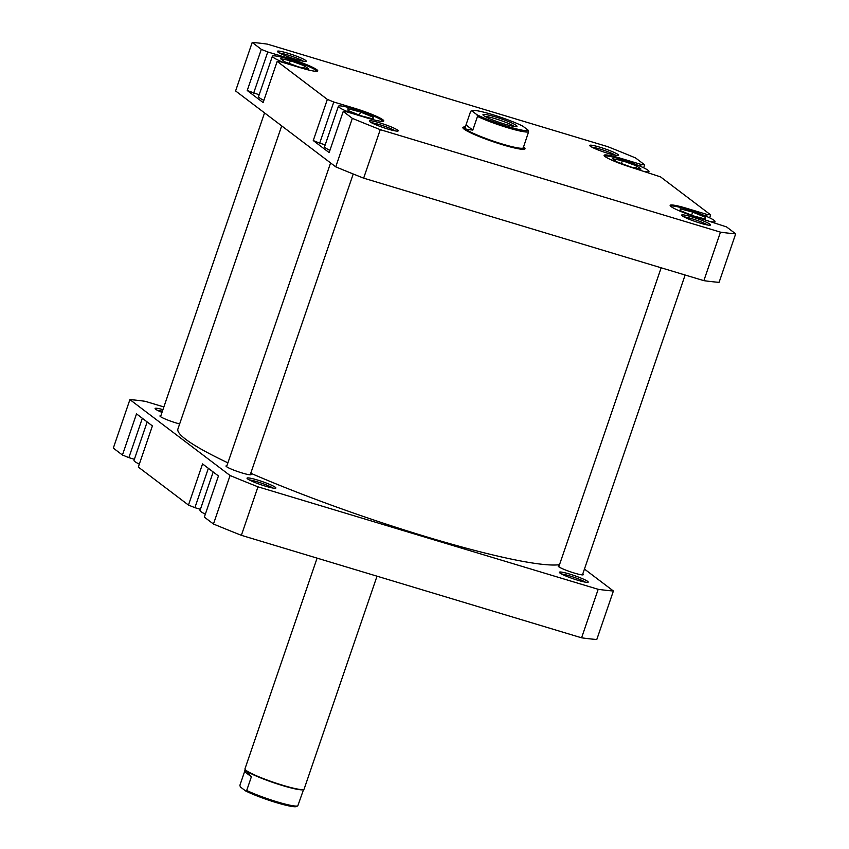 <?xml version="1.0" encoding="UTF-8"?>
<svg xmlns="http://www.w3.org/2000/svg" width="849" height="849" viewBox="0 0 849 849"><rect width="100%" height="100%" fill="white"/><g stroke="black" fill="none" stroke-linecap="round" stroke-linejoin="round"><path stroke-width="1.27" d="M316.762 71.316A23.443 2.6 18.9 0 0 288.299 59.059A23.443 2.6 18.9 0 0 272.38 56.214A23.443 2.6 18.9 0 0 285.19 63.134M382.793 121.354A23.443 2.6 18.9 0 0 354.33 109.107A23.443 2.6 18.9 0 0 338.411 106.263A23.443 2.6 18.9 0 0 351.221 113.172M711.611 221.748A23.443 2.6 18.9 0 0 715.007 221.536A23.443 2.6 18.9 0 0 686.554 209.194A23.443 2.6 18.9 0 0 670.678 206.265M645.58 171.71A23.443 2.6 18.9 0 0 648.976 171.498A23.443 2.6 18.9 0 0 620.523 159.145A23.443 2.6 18.9 0 0 604.647 156.227M608.224 153.446A15.24 1.687 -161.1 0 1 589.758 145.625A15.24 1.687 -161.1 0 1 600.073 147.27A15.24 1.687 -161.1 0 1 618.412 155.441A15.24 1.687 -161.1 0 1 608.224 153.446M615.727 155.325A13.68 1.518 18.9 0 0 599.988 149.053A13.68 1.518 18.9 0 0 591.944 147.185M700.16 223.117A15.24 1.687 -161.1 0 1 681.694 215.306A15.24 1.687 -161.1 0 1 692.02 216.941A15.24 1.687 -161.1 0 1 710.358 225.123A15.24 1.687 -161.1 0 1 700.16 223.117M707.673 225.006A13.68 1.518 18.9 0 0 691.924 218.734A13.68 1.518 18.9 0 0 683.891 216.866M387.813 129.016A15.24 1.687 -161.1 0 1 369.357 121.205A15.24 1.687 -161.1 0 1 379.673 122.84A15.24 1.687 -161.1 0 1 398.011 131.022A15.24 1.687 -161.1 0 1 387.813 129.016M395.326 130.905A13.68 1.518 18.9 0 0 379.588 124.633A13.68 1.518 18.9 0 0 371.544 122.765M295.877 59.334A15.24 1.687 -161.1 0 1 277.411 51.524A15.24 1.687 -161.1 0 1 287.726 53.169A15.24 1.687 -161.1 0 1 306.065 61.34A15.24 1.687 -161.1 0 1 295.877 59.334M303.38 61.224A13.68 1.518 18.9 0 0 287.641 54.952A13.68 1.518 18.9 0 0 279.597 53.084M523.557 146.973A32.824 3.64 -161.1 0 1 524.682 149.095A32.824 3.64 -161.1 0 1 502.725 144.797A32.824 3.64 -161.1 0 1 462.949 127.955A32.824 3.64 -161.1 0 1 465.135 126.968M259.178 94.78L247.229 90.514L263.116 102.549L277.198 61.393L327.353 99.407L333.784 102.007L319.691 143.163L313.26 140.563L329.147 152.597L343.229 111.442L352.346 118.351A282.155 31.286 18.9 0 0 380.256 129.653L720.472 232.148A282.155 31.286 18.9 0 0 735.68 233.836L726.564 226.927L699.555 218.119A24.228 2.685 18.9 0 1 670.148 205.362A24.228 2.685 18.9 0 1 686.597 208.302L707.185 214.5L710.687 214.893L709.679 217.853M272.38 56.214L258.542 96.637A23.443 2.6 18.9 0 0 263.869 100.331M325.209 144.829L319.691 143.163M338.411 106.263L324.573 146.675A23.443 2.6 18.9 0 0 329.9 150.369M640.496 166.372L641.154 164.462L644.656 164.844L635.54 157.935A282.155 31.286 18.9 0 0 607.629 146.633L267.424 44.137A282.155 31.286 18.9 0 0 252.206 42.45L235.597 90.949L335.748 166.85A282.155 31.286 18.9 0 0 363.648 178.152L703.863 280.658A282.155 31.286 18.9 0 0 719.082 282.335L735.68 233.836M277.198 61.393L280.711 61.786L301.299 67.984A24.228 2.685 18.9 0 0 317.738 70.923A24.228 2.685 18.9 0 0 288.342 58.167L267.753 51.969L253.66 93.114M343.229 111.442L346.742 111.824L367.33 118.032A24.228 2.685 18.9 0 0 383.769 120.972A24.228 2.685 18.9 0 0 354.373 108.216L333.784 102.007M641.154 164.462L620.566 158.254A24.228 2.685 18.9 0 0 604.117 155.314A24.228 2.685 18.9 0 0 633.524 168.07L660.533 176.879L710.687 214.893M252.206 42.45L261.322 49.359L267.753 51.969M644.656 164.844L643.648 167.805M363.648 178.152L380.256 129.653M720.472 232.148L703.863 280.658M247.229 90.514L261.322 49.359M335.748 166.85L352.346 118.351M313.26 140.563L327.353 99.407M706.527 216.41L707.185 214.5M612.596 158.721L617.021 161.936L631.21 167.104L640.984 169.078L636.559 165.873L622.37 160.694L612.596 158.721M680.176 208.79L680.314 210.637L692.954 215.784L705.466 219.095L705.328 217.259L692.688 212.101L680.176 208.79M347.963 108.704L348.069 110.529L360.698 115.687L373.231 119.009L373.125 117.173L360.496 112.026L347.963 108.704M280.414 58.623L284.659 61.775L298.806 66.965L308.718 68.992L304.473 65.84L290.326 60.661L280.414 58.623M621.394 163.528L622.37 160.694M635.816 168.038L636.559 165.873M691.606 215.243L692.688 212.101M704.766 218.915L705.328 217.259M289.35 63.495L290.326 60.661M303.751 67.973L304.473 65.84M359.414 115.167L360.496 112.026M372.562 118.828L373.125 117.173M577.882 580.281A15.24 1.687 -161.1 0 1 559.417 572.47A15.24 1.687 -161.1 0 1 569.732 574.104A15.24 1.687 -161.1 0 1 588.07 582.276A15.24 1.687 -161.1 0 1 577.882 580.281M585.386 582.17A13.68 1.518 18.9 0 0 569.647 575.898A13.68 1.518 18.9 0 0 561.603 574.03M265.535 486.18A15.24 1.687 -161.1 0 1 247.07 478.369A15.24 1.687 -161.1 0 1 257.385 480.003A15.24 1.687 -161.1 0 1 275.723 488.175A15.24 1.687 -161.1 0 1 265.535 486.18M273.038 488.069A13.68 1.518 18.9 0 0 257.3 481.797A13.68 1.518 18.9 0 0 249.256 479.929M162 412.402A15.24 1.687 -161.1 0 1 155.123 408.687A15.24 1.687 -161.1 0 1 162.955 409.611M162.382 411.266A13.68 1.518 18.9 0 0 157.32 410.247M582.785 573.956A13.287 1.475 -161.1 0 1 583.359 574.677A13.287 1.475 -161.1 0 1 574.338 573.064A13.287 1.475 -161.1 0 1 558.217 566.071A13.287 1.475 -161.1 0 1 559.12 565.848M250.561 473.859A13.287 1.475 -161.1 0 1 251.134 474.591A13.287 1.475 -161.1 0 1 242.114 472.978A13.287 1.475 -161.1 0 1 225.993 465.974A13.287 1.475 -161.1 0 1 226.895 465.761M179.648 423.927A13.287 1.475 -161.1 0 1 176.083 422.929A13.287 1.475 -161.1 0 1 159.962 415.936A13.287 1.475 -161.1 0 1 160.864 415.713M584.452 569.063L613.403 591L596.794 639.499A282.155 31.286 -161.1 0 1 581.576 637.811L241.371 535.316A282.155 31.286 -161.1 0 1 213.46 524.013L204.344 517.105L218.437 475.949L202.55 463.915L188.467 505.07L138.313 467.056L152.406 425.911L136.519 413.866L122.436 455.022L113.32 448.113L129.918 399.614A282.155 31.286 -161.1 0 1 145.137 401.301L163.868 406.947M129.918 399.614L230.068 475.514A282.155 31.286 -161.1 0 0 257.969 486.817L598.184 589.312A282.155 31.286 -161.1 0 0 613.403 591M208.366 468.319L194.899 507.67L200.406 509.336M194.899 507.67L188.467 505.07M142.335 418.281L128.868 457.632L134.375 459.288M128.868 457.632L122.436 455.022M257.969 486.817L241.371 535.316M581.576 637.811L598.184 589.312M213.46 524.013L230.068 475.514M139.321 464.106A23.443 2.6 -161.1 0 1 133.993 460.413L147.164 421.942M205.352 514.144A23.443 2.6 -161.1 0 1 200.024 510.461L213.195 471.98M245.552 790.897A29.779 3.3 18.9 0 0 276.466 802.645A29.779 3.3 18.9 0 0 296.375 806.55L297.755 805.881A30.872 3.428 -161.1 0 1 277.103 801.838A30.872 3.428 -161.1 0 1 246.698 790.461L245.552 790.897L240.341 786.938L239.896 785.314L244.576 771.645L246.369 770.903A30.872 3.428 18.9 0 0 282.664 785.601A30.872 3.428 18.9 0 0 303.316 789.644L303.804 789.411A31.264 3.47 18.9 0 0 304.112 789.103L377.02 576.184M317.102 558.133L244.958 768.854A31.264 3.47 18.9 0 0 245.021 769.279A31.264 3.47 18.9 0 0 282.897 785.314A31.264 3.47 18.9 0 0 303.804 789.411M245.021 769.279L245.265 769.767A30.872 3.428 18.9 0 0 246.369 770.903L251.378 776.793L244.576 771.645L245.138 769.523M477.478 116.409L477.032 114.785A29.779 3.3 18.9 0 0 507.946 126.543A29.779 3.3 18.9 0 0 528.142 130.184L528.587 131.807A30.872 3.428 -161.1 0 1 507.882 127.785A30.872 3.428 -161.1 0 1 477.478 116.409L472.797 130.077L465.995 124.93L470.675 111.261A30.872 3.428 -161.1 0 1 470.728 111.23A30.872 3.428 -161.1 0 1 470.845 111.187M464.923 127.594L464.679 127.711A31.264 3.47 18.9 0 0 464.371 128.019A31.264 3.47 18.9 0 0 502.3 144.479A31.264 3.47 18.9 0 0 523.525 148.267A31.264 3.47 18.9 0 0 523.462 147.843L523.345 147.599M472.797 130.077L466.027 129.324L465.379 126.268L464.859 127.775A30.872 3.428 18.9 0 0 466.027 129.324A30.872 3.428 18.9 0 0 502.321 144.033A30.872 3.428 18.9 0 0 523.281 147.779L528.587 131.807M495.179 116.865A17.978 1.995 -161.1 0 1 516.818 126.501A17.978 1.995 -161.1 0 1 504.794 124.145A17.978 1.995 -161.1 0 1 483.007 114.933A17.978 1.995 -161.1 0 1 495.179 116.865M514.43 126.501A16.418 1.815 18.9 0 0 495.094 118.648A16.418 1.815 18.9 0 0 484.896 116.387M477.032 114.785L471.821 110.826L470.675 111.261M471.821 110.826A29.779 3.3 18.9 0 1 472.108 110.572A29.779 3.3 18.9 0 1 493.418 114.902A29.779 3.3 18.9 0 1 522.931 126.225L528.142 130.184M465.379 126.268L465.995 124.93M246.698 790.461L251.378 776.793M303.56 789.528L297.808 805.86A30.872 3.428 -161.1 0 1 297.755 805.881M281.688 125.885L177.919 428.978A204.779 22.7 18.9 0 0 227.893 462.843M250.773 473.233A204.779 22.7 18.9 0 0 428.066 537.3A204.779 22.7 18.9 0 0 559.523 564.67M686.31 209.119L686.597 208.302M620.279 159.081L620.566 158.254M288.055 58.984L288.342 58.167M354.086 109.033L354.373 108.216M582.456 574.89L685.132 275.012M558.791 566.792L661.169 267.785M250.232 474.803L353.226 173.992M226.577 466.706L330.579 162.934M715.007 221.536L714.625 222.661M648.976 171.498L648.594 172.612M464.01 129.069L464.371 128.019M523.164 149.318L523.525 148.267M472.108 110.572L470.728 111.23M160.546 416.657L264.548 112.896"/></g></svg>

